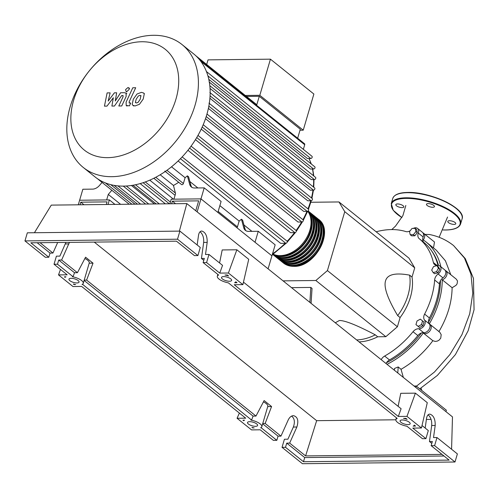 <?xml version="1.0" encoding="UTF-8"?>
<svg xmlns="http://www.w3.org/2000/svg" width="499" height="499" viewBox="0 0 499 499"><rect width="100%" height="100%" fill="white"/><g stroke="black" fill="none" stroke-linecap="round" stroke-linejoin="round"><path stroke-width="0.75" d="M171.612 203.767L172.38 201.153L198.664 200.86L195.751 210.753M175.579 203.723L172.38 201.153M169.878 203.785L171.226 199.213L200.978 198.876L197.149 211.875M268.088 268.836L271.918 255.837L200.978 198.876L173.933 199.182L175.548 193.681L173.477 185.453A73.359 51.915 -51.2 0 0 178.704 182.278M428.597 322.03A75.53 53.449 -51.2 0 0 437.218 301.876A75.53 53.449 -51.2 0 0 440.455 280.7M438.509 265.374A75.53 53.449 -51.2 0 0 431.654 250.922M291.522 287.649L310.827 287.436L309.879 302.388M310.827 287.436L312.037 288.403L311.083 303.355M283.076 280.868L315.861 280.5L327.419 270.589L344.759 211.676L338.977 201.952L408.955 258.133L414.731 267.857L412.018 277.07L409.604 275.136C395.333 272.516 387.318 274.419 385.552 280.85C383.581 287.106 387.629 298.695 397.691 315.618L400.104 317.557L397.391 326.77L385.833 336.688L377.699 336.781L375.285 334.841C356.804 325.142 344.815 320.364 339.32 320.514L335.284 322.784M344.759 211.676L414.731 267.857M327.419 270.589L397.391 326.77M315.861 280.5L385.833 336.688M338.977 201.952L310.852 202.263M377.699 336.781A49.27 34.868 128.8 0 1 359.055 341.877M356.642 339.938A49.27 34.868 -51.2 0 0 375.285 334.841M397.691 315.618A49.27 34.868 -51.2 0 0 409.604 275.136M412.018 277.07A49.27 34.868 128.8 0 1 400.104 317.557M438.421 268.144L436.563 271.656L433.194 272.629L431.685 270.09L433.544 266.578L436.912 265.599L438.421 268.144L439.825 269.267L437.96 272.778L436.563 271.656M437.96 272.778L434.592 273.751L433.194 272.629M439.825 269.267L438.315 266.728L436.912 265.599M415.255 228.399L415.929 231.524L413.403 234.68L410.203 234.717L409.523 231.592L412.049 228.43L415.255 228.399L416.653 229.521L417.332 232.646L415.929 231.524M417.332 232.646L414.806 235.802L413.403 234.68M414.806 235.802L411.6 235.84L410.203 234.717M421.505 324.543L418.193 326.39L415.954 324.606L417.027 320.982L420.333 319.135L422.572 320.919L421.505 324.543L422.903 325.672L419.597 327.512L418.193 326.39M419.597 327.512L415.954 324.606M422.903 325.672L423.969 322.042L422.572 320.919M386.494 362.748A75.53 53.449 -51.2 0 0 421.468 332.952M434.635 280.001L439.463 283.881A6.568 4.647 128.8 0 1 442.937 277.856L438.116 273.982A6.568 4.647 -51.2 0 0 434.635 280.001A75.973 53.761 128.8 0 1 424.605 314.096A6.568 4.647 -51.2 0 0 424.549 320.084A5.477 3.873 128.8 0 1 424.113 325.722A5.477 3.873 128.8 0 1 418.829 328.779A6.568 4.647 -51.2 0 0 413.029 331.71A75.973 53.761 128.8 0 1 384.648 356.055A6.568 4.647 -51.2 0 0 381.205 359.66M439.463 283.881A75.973 53.761 128.8 0 1 429.427 317.975L424.605 314.096M424.549 320.084L429.371 323.957A6.568 4.647 128.8 0 1 429.427 317.975M419.197 238.665L424.025 242.539A6.568 4.647 128.8 0 1 423.14 236.956L418.312 233.083A6.568 4.647 -51.2 0 0 419.197 238.665A75.973 53.761 128.8 0 1 433.388 262.536A6.568 4.647 -51.2 0 0 434.635 264.613A6.568 4.647 -51.2 0 0 437.498 265.356A5.477 3.873 128.8 0 1 439.881 265.973A5.477 3.873 128.8 0 1 438.116 273.982M424.025 242.539A75.973 53.761 128.8 0 1 437.954 265.331M376.152 231.798A75.973 53.761 128.8 0 1 405.849 231.573A6.568 4.647 -51.2 0 0 410.166 230.788M413.029 331.71L417.85 335.584A6.568 4.647 128.8 0 1 423.657 332.652L418.829 328.779M417.85 335.584A75.973 53.761 128.8 0 1 389.476 359.929L384.648 356.055M386.033 363.534A6.568 4.647 128.8 0 1 389.476 359.929M413.272 228.417A5.477 3.873 128.8 0 1 417.557 228.411L422.379 232.285A5.477 3.873 128.8 0 1 423.14 236.956M439.881 265.973L444.703 269.847A5.477 3.873 128.8 0 1 442.937 277.856M429.371 323.957A5.477 3.873 128.8 0 1 428.94 329.596A5.477 3.873 128.8 0 1 423.657 332.652M417.557 228.411A5.477 3.873 128.8 0 1 418.312 233.083M317.863 218.805A28.031 19.835 128.8 0 1 318.481 219.273A28.031 19.835 128.8 0 1 320.433 247.435A28.031 19.835 128.8 0 1 293.537 266.266A28.031 19.835 128.8 0 1 283.382 262.985A28.031 19.835 128.8 0 1 282.796 262.486M273.146 254.191A28.031 19.835 -51.2 0 0 280.263 255.613A28.031 19.835 -51.2 0 0 305.912 238.959A28.031 19.835 -51.2 0 0 307.715 211.22M322.242 225.847A27.152 19.218 128.8 0 1 317.152 251.533A27.152 19.218 128.8 0 1 293.768 265.48A27.152 19.218 128.8 0 1 290.611 265.243M307.983 211.052A28.031 19.835 128.8 0 1 307.646 239.052A28.031 19.835 128.8 0 1 281.467 256.58A28.031 19.835 128.8 0 1 272.872 254.384M272.766 254.459A28.031 19.835 -51.2 0 0 282.677 257.553A28.031 19.835 -51.2 0 0 309.374 239.096A28.031 19.835 -51.2 0 0 308.095 210.952M308.214 211.058A28.031 19.835 128.8 0 1 308.831 211.526A28.031 19.835 128.8 0 1 310.783 239.682A28.031 19.835 128.8 0 1 283.881 258.519A28.031 19.835 128.8 0 1 273.733 255.239A28.031 19.835 128.8 0 1 273.14 254.739M273.733 255.239L274.937 256.205A28.031 19.835 -51.2 0 0 285.091 259.486A28.031 19.835 -51.2 0 0 311.987 240.655A28.031 19.835 -51.2 0 0 310.035 212.493L308.831 211.526M310.627 212.998A28.031 19.835 128.8 0 1 311.245 213.466A28.031 19.835 128.8 0 1 313.191 241.622A28.031 19.835 128.8 0 1 286.295 260.453A28.031 19.835 128.8 0 1 276.147 257.172A28.031 19.835 128.8 0 1 275.554 256.673M276.147 257.172L277.35 258.145A28.031 19.835 -51.2 0 0 287.499 261.426A28.031 19.835 -51.2 0 0 314.401 242.589A28.031 19.835 -51.2 0 0 312.449 214.433L311.245 213.466M313.041 214.932A28.031 19.835 128.8 0 1 313.653 215.4A28.031 19.835 128.8 0 1 315.605 243.556A28.031 19.835 128.8 0 1 288.709 262.393A28.031 19.835 128.8 0 1 278.554 259.112A28.031 19.835 128.8 0 1 277.968 258.613M278.554 259.112L279.764 260.079A28.031 19.835 -51.2 0 0 289.913 263.36A28.031 19.835 -51.2 0 0 316.815 244.529A28.031 19.835 -51.2 0 0 314.863 216.366L313.653 215.4M315.449 216.872A28.031 19.835 128.8 0 1 316.067 217.339A28.031 19.835 128.8 0 1 318.019 245.496A28.031 19.835 128.8 0 1 291.123 264.333A28.031 19.835 128.8 0 1 280.968 261.052A28.031 19.835 128.8 0 1 280.382 260.547M280.968 261.052L282.178 262.019A28.031 19.835 -51.2 0 0 292.327 265.3A28.031 19.835 -51.2 0 0 319.229 246.462A28.031 19.835 -51.2 0 0 317.277 218.306L316.067 217.339M319.828 223.908A27.152 19.218 128.8 0 1 314.744 249.594A27.152 19.218 128.8 0 1 291.354 263.547A27.152 19.218 128.8 0 1 288.197 263.304M317.42 221.974A27.152 19.218 128.8 0 1 312.33 247.654A27.152 19.218 128.8 0 1 288.94 261.607A27.152 19.218 128.8 0 1 285.79 261.364M315.006 220.034A27.152 19.218 128.8 0 1 309.916 245.72A27.152 19.218 128.8 0 1 286.526 259.667A27.152 19.218 128.8 0 1 283.376 259.43M312.592 218.1A27.152 19.218 128.8 0 1 307.503 243.78A27.152 19.218 128.8 0 1 284.112 257.733A27.152 19.218 128.8 0 1 280.962 257.49M310.178 216.161A27.152 19.218 128.8 0 1 305.089 241.847A27.152 19.218 128.8 0 1 281.698 255.794A27.152 19.218 128.8 0 1 278.548 255.557M107.734 157.653A64.62 45.727 -51.2 0 0 175.954 99.126A64.62 45.727 -51.2 0 0 141.847 41.748A64.62 45.727 -51.2 0 0 73.627 100.274A64.62 45.727 -51.2 0 0 107.734 157.653M111.813 176.683A78.836 55.788 -51.2 0 0 187.468 123.715A78.836 55.788 -51.2 0 0 181.979 44.517A78.836 55.788 -51.2 0 0 153.43 35.292A78.836 55.788 -51.2 0 0 77.775 88.261A78.836 55.788 -51.2 0 0 83.264 167.458A78.836 55.788 -51.2 0 0 111.813 176.683M83.264 167.458L95.01 176.889A78.836 55.788 -51.2 0 0 97.305 178.598A78.836 55.788 -51.2 0 0 105.507 182.958A78.836 55.788 -51.2 0 0 114.283 185.397A78.836 55.788 -51.2 0 0 123.559 186.115A78.836 55.788 -51.2 0 0 133.32 185.179A78.836 55.788 -51.2 0 0 143.593 182.534A78.836 55.788 -51.2 0 0 154.428 177.956A78.836 55.788 -51.2 0 0 165.961 171.001A78.836 55.788 -51.2 0 0 181.118 158.002A78.836 55.788 -51.2 0 0 190.337 147.149A78.836 55.788 -51.2 0 0 197.454 136.321A78.836 55.788 -51.2 0 0 202.875 125.511A78.836 55.788 -51.2 0 0 206.779 114.72A78.836 55.788 -51.2 0 0 209.224 103.942A78.836 55.788 -51.2 0 0 210.148 93.188A78.836 55.788 -51.2 0 0 209.38 82.447A78.836 55.788 -51.2 0 0 206.511 71.731A78.836 55.788 -51.2 0 0 198.933 58.982A78.836 55.788 -51.2 0 0 193.724 53.948L181.979 44.517M206.293 71.432L311.95 156.268A1.316 0.929 128.8 0 1 312.043 157.584A1.316 0.929 128.8 0 1 310.783 158.47L307.409 158.507L208.788 79.322M209.118 81.973L314.775 166.803A1.316 0.929 128.8 0 1 314.869 168.126A1.316 0.929 128.8 0 1 313.603 169.005L310.434 169.042L210.035 88.429M209.879 92.533L315.53 177.363A1.316 0.929 128.8 0 1 315.624 178.686A1.316 0.929 128.8 0 1 314.364 179.565L311.239 179.603L209.911 98.247M208.962 103.112L314.62 187.942A1.316 0.929 128.8 0 1 314.707 189.264A1.316 0.929 128.8 0 1 313.447 190.15L310.272 190.181L208.395 108.383M206.212 116.573L311.045 200.741L307.74 200.779L205.507 118.693M202.201 127.045L307.209 211.358L303.691 211.395L201.234 129.129M196.731 137.562L301.876 221.986L298.04 222.03L195.458 139.658M189.614 148.109L294.878 232.634L290.555 232.684L187.923 150.274M180.438 158.694L285.815 243.306L280.681 243.362L178.106 160.996M171.525 166.803L185.092 177.694A73.359 51.915 -51.2 0 0 187.387 175.841L188.597 176.808L190.917 185.391L189.714 184.424A8.757 6.2 -51.2 0 0 191.317 186.963A8.757 6.2 -51.2 0 0 194.491 187.986L204.216 187.88L221.101 201.44L217.87 212.437L200.978 198.876L204.216 187.88M189.876 181.536L197.866 187.948M219.872 205.625L239.14 221.094A73.359 51.915 -51.2 0 0 241.441 219.236L242.645 220.209L244.972 228.792L243.762 227.825A8.757 6.2 -51.2 0 0 245.371 230.363A8.757 6.2 -51.2 0 0 248.539 231.386L258.264 231.28L275.155 244.841L271.918 255.837L255.026 242.277L258.264 231.28M243.924 224.937L251.914 231.349M273.92 249.02L272.298 254.902A1.316 0.929 128.8 0 1 272.036 255.419M149.769 180.151L173.477 199.182M140.169 183.601L165.369 203.835M131.412 185.491L154.409 203.96M297.647 138.229L300.298 129.229L259.28 96.288L246.469 96.432M245.265 95.465L259.811 95.303L303.242 130.177L300.011 130.214M259.811 95.303L270.446 59.169L313.877 94.043L303.242 130.177M270.446 59.169L208.027 59.868L206.673 64.477M256.349 105.064A1.316 0.929 -51.2 0 0 256.099 104.166L195.87 55.801M256.629 105.295L259.28 96.288M191.965 187.393A8.757 6.2 128.8 0 1 190.917 185.391M189.714 184.424L187.387 175.841M246.013 230.794A8.757 6.2 128.8 0 1 244.972 228.792M243.762 227.825L241.441 219.236M160.179 174.775L173.477 185.453M164.782 171.101L181.517 184.543A1.316 0.929 -51.2 0 0 182.559 184.536A1.316 0.929 -51.2 0 0 183.383 183.507L185.092 177.694M236.9 227.725A1.316 0.929 -51.2 0 0 237.43 226.902L239.14 221.094M120.615 204.334L108.283 194.435L106.661 199.931L79.622 200.236L82.853 189.24L92.577 189.127A8.757 6.2 -51.2 0 0 99.488 185.435L102.058 182.422M108.283 194.435L111.832 190.269M128.368 204.247L128.723 203.829M311.045 200.741A1.316 0.929 -51.2 0 0 312.305 199.862A1.316 0.929 -51.2 0 0 312.218 198.54L206.973 114.04M285.815 243.306A1.316 0.929 -51.2 0 0 287.075 242.42A1.316 0.929 -51.2 0 0 286.981 241.104L182.147 156.923M294.878 232.634A1.316 0.929 -51.2 0 0 296.138 231.748A1.316 0.929 -51.2 0 0 296.05 230.432L191.08 146.145M301.876 221.986A1.316 0.929 -51.2 0 0 303.136 221.101A1.316 0.929 -51.2 0 0 303.049 219.785L197.972 135.416M307.209 211.358A1.316 0.929 -51.2 0 0 308.469 210.472A1.316 0.929 -51.2 0 0 308.376 209.156L203.212 124.713M303.355 149.363L304.721 144.741A1.316 0.929 -51.2 0 0 304.502 143.731L198.895 58.938M141.092 95.92L139.994 95.346L138.379 95.951L136.208 99.17L135.379 102.401L136.452 102.969L138.092 102.37L140.275 99.12L140.843 95.577M135.379 102.401L135.634 102.744M137.007 94.037L133.289 99.201L132.21 104.36L132.909 105.339L135.067 105.95L139.464 104.279L143.194 99.089L144.261 93.955L143.569 92.982L141.385 92.365L137.007 94.037M129.603 103.075L129.129 101.883L135.709 87.737L132.79 87.768L126.116 102.12L126.197 105.451L129.422 105.863L130.726 103.062L129.066 102.944M126.79 91.554L129.154 89.527L128.779 87.799L127.969 87.543L125.611 89.57L125.979 91.292L126.79 91.554M122.635 95.515L123.116 96.694L118.812 105.988L121.731 105.956L126.135 96.444L126.041 93.126L124.469 92.695L120.596 92.752L115.263 100.973L116.679 92.795L114.396 92.82L108.196 101.054L110.129 92.87L107.117 92.901L104.447 106.144L106.998 106.112L113.323 97.754L111.895 106.062L114.446 106.031L121.725 95.527L123.172 95.64M106.287 204.496L107.054 201.883L80.776 202.182L80.008 204.79M83.969 204.746L80.776 202.182M108.021 204.478L109.368 199.906L79.622 200.236L78.274 204.808M114.97 204.397L109.368 199.906M429.452 324.063A5.477 3.873 128.8 0 1 430.126 324.462A5.477 3.873 128.8 0 1 429.739 331.13A5.477 3.873 128.8 0 1 423.302 333.026L432.858 340.698C423.901 352.693 413.297 362.23 401.04 369.31L398.208 366.946L394.497 368.468L394.385 370.246M423.302 333.026A77.682 54.971 128.8 0 1 387.024 364.332M430.126 324.462L439.769 332.203L441.185 334.648L440.748 338.16L439.026 340.206L437.28 341.11L435.253 341.435L432.858 340.698M445.239 270.414A5.477 3.873 128.8 0 1 445.913 270.814A5.477 3.873 128.8 0 1 446.599 275.66A5.477 3.873 128.8 0 1 442.251 279.802L452.113 287.723C451.919 302.332 447.503 316.996 438.858 331.704M442.251 279.802A77.682 54.971 128.8 0 1 429.308 323.876M422.915 232.858A5.477 3.873 128.8 0 1 423.589 233.258A5.477 3.873 128.8 0 1 423.221 239.9A77.682 54.971 128.8 0 1 426.059 241.971L436.207 250.124L445.414 260.79L450.803 274.737M426.059 241.971A77.682 54.971 128.8 0 1 440.854 266.753M445.913 270.814L456.279 279.134L457.521 281.043L457.078 283.894L455.943 285.391L452.113 287.723M423.589 233.258L434.492 242.009L433.5 247.947M429.414 234.511L424.992 234.38M401.04 369.31L403.348 377.444M421.805 390.492L421.031 388.072M397.778 372.971L398.208 366.946M445.944 411.644L446.368 410.209L416.203 385.995L414.033 386.014M415.786 387.424L416.203 385.995M454.084 224.407A4.16 1.478 -163.6 0 0 455.78 223.739A4.16 1.478 -163.6 0 0 453.834 221.762A4.16 1.478 -163.6 0 0 449.499 220.726A4.16 1.478 -163.6 0 0 447.796 221.388A4.16 1.478 -163.6 0 0 449.749 223.365A4.16 1.478 -163.6 0 0 454.084 224.407M432.758 207.278A4.16 1.478 -163.6 0 0 434.454 206.617A4.16 1.478 -163.6 0 0 432.502 204.64A4.16 1.478 -163.6 0 0 428.173 203.598A4.16 1.478 -163.6 0 0 426.47 204.266A4.16 1.478 -163.6 0 0 428.423 206.237A4.16 1.478 -163.6 0 0 432.758 207.278M402.107 207.621A4.16 1.478 -163.6 0 0 403.81 206.96A4.16 1.478 -163.6 0 0 401.857 204.983A4.16 1.478 -163.6 0 0 397.522 203.941A4.16 1.478 -163.6 0 0 395.826 204.609A4.16 1.478 -163.6 0 0 397.778 206.58A4.16 1.478 -163.6 0 0 402.107 207.621M255.463 426.321A5.258 1.865 16.4 0 1 249.987 425.005A5.258 1.865 16.4 0 1 247.523 422.51A5.258 1.865 16.4 0 1 249.668 421.674A5.258 1.865 16.4 0 1 255.145 422.984A5.258 1.865 16.4 0 1 257.609 425.479A5.258 1.865 16.4 0 1 255.463 426.321M76.908 282.952A5.258 1.865 16.4 0 1 71.432 281.642A5.258 1.865 16.4 0 1 68.968 279.147A5.258 1.865 16.4 0 1 71.114 278.305A5.258 1.865 16.4 0 1 76.59 279.621A5.258 1.865 16.4 0 1 79.054 282.116A5.258 1.865 16.4 0 1 76.908 282.952M408.026 424.612A5.258 1.865 16.4 0 1 402.55 423.295A5.258 1.865 16.4 0 1 400.086 420.807A5.258 1.865 16.4 0 1 402.231 419.965A5.258 1.865 16.4 0 1 407.708 421.281A5.258 1.865 16.4 0 1 410.172 423.77A5.258 1.865 16.4 0 1 408.026 424.612M229.471 281.249A5.258 1.865 16.4 0 1 223.995 279.933A5.258 1.865 16.4 0 1 221.531 277.438A5.258 1.865 16.4 0 1 223.677 276.596A5.258 1.865 16.4 0 1 229.153 277.912A5.258 1.865 16.4 0 1 231.617 280.407A5.258 1.865 16.4 0 1 229.471 281.249M48.808 257.241L30.832 242.807L176.459 241.179L194.435 255.613L197.903 255.569L177.513 239.202L24.95 240.911L45.34 257.278L48.808 257.241L50.031 253.08L52.944 253.043L57.672 242.508M69.423 242.377L61.627 260.016L58.72 260.054L57.491 264.214L54.023 264.252L56.406 256.162L59.874 256.124L65.905 242.414M197.167 244.978L198.502 235.403C198.964 232.628 200.055 231.168 201.771 231.018C205.513 232.21 207.322 235.996 207.185 242.377L205.501 254.496L208.969 254.453L206.592 262.549L203.124 262.586L204.347 258.42L201.44 258.457L203.667 242.42C203.991 237.755 202.8 234.193 200.105 231.723M197.903 255.569L200.286 247.479L179.896 231.112L27.333 232.815L24.95 240.911M61.627 260.016L77.426 272.704L74.513 272.735L73.066 276.72L57.491 264.214M84.206 280.107L86.608 280.076L93.02 263.173L85.572 257.191L77.426 272.704M86.608 280.076L255.981 416.066L264.127 400.56L271.575 406.535L265.162 423.445L280.962 436.126L288.185 420.033C289.532 417.251 291.279 415.779 293.424 415.63C297.678 416.815 298.826 420.607 296.874 427.013L289.645 443.1L305.6 455.911L316.653 420.676L395.844 419.79M94.249 242.096L316.653 420.676M40.063 242.701L52.944 253.043M54.023 264.252L67.178 274.812L58.508 274.912L72.985 286.532L81.655 286.438L245.733 418.181L237.062 418.274L251.54 429.901L260.21 429.801L273.358 440.361L276.826 440.324L261.251 427.818L260.59 427.83A9.637 3.424 -163.6 0 0 261.807 426.714A9.637 3.424 -163.6 0 0 250.953 420.096L251.621 420.083L82.697 284.455L82.036 284.461A9.637 3.424 -163.6 0 0 83.252 283.351A9.637 3.424 -163.6 0 0 72.399 276.727L73.066 276.72M74.513 272.735L58.72 260.054M425.185 428.061L426.52 418.486C426.982 415.711 428.073 414.251 429.789 414.101C433.531 415.293 435.34 419.079 435.203 425.46L433.525 437.579L436.987 437.536L434.61 445.632L431.142 445.669L432.365 441.503L429.458 441.54L431.803 443.418M429.458 441.54L431.685 425.504C432.009 420.838 430.818 417.276 428.123 414.806M201.44 258.457L203.785 260.335M203.124 262.586L218.649 275.055A9.637 3.424 -163.6 0 0 217.333 276.203A9.637 3.424 -163.6 0 0 228.374 282.858L397.204 418.418A9.637 3.424 -163.6 0 0 395.888 419.565A9.637 3.424 -163.6 0 0 406.928 426.227L422.453 438.696L425.921 438.652L412.773 428.098L421.443 427.999L406.959 416.372L398.296 416.472L234.218 284.729L242.888 284.63L228.411 273.009L219.741 273.103L206.592 262.549M236.994 282.727L234.599 282.752A9.637 3.424 -163.6 0 0 235.784 281.748L236.994 282.727M405.918 418.355L407.134 419.335A9.637 3.424 -163.6 0 0 403.516 418.387L405.918 418.355M415.548 426.09L413.153 426.121A9.637 3.424 -163.6 0 0 414.332 425.117L415.548 426.09M227.363 274.993L228.579 275.966A9.637 3.424 -163.6 0 0 224.968 275.018L227.363 274.993M64.396 276.814L65.987 276.795A9.637 3.424 -163.6 0 0 65.088 277.369L64.396 276.814M243.643 420.732L242.963 420.183L244.541 420.164A9.637 3.424 -163.6 0 0 243.643 420.732L243.824 420.17M251.914 427.369A9.637 3.424 -163.6 0 0 254.172 427.899L252.6 427.917L251.914 427.369M74.033 284.549L73.341 284A9.637 3.424 -163.6 0 0 75.623 284.53L74.033 284.549L74.108 284.199M177.513 239.202L179.896 231.112M219.741 273.103L222.554 265.362L208.969 254.453M276.826 440.324L278.049 436.157L280.962 436.126M289.645 443.1L286.738 443.137L285.509 447.297L282.041 447.335L284.424 439.245L287.892 439.207L293.356 427.05C295.121 422.054 294.541 418.405 291.616 416.097M425.921 438.652L428.304 430.562L422.011 425.516M282.041 447.335L302.431 463.708L454.994 461.999L434.61 445.632M454.994 461.999L457.377 453.909L436.987 437.536M431.142 445.669L449.119 460.103L303.486 461.731L285.509 447.297M444.023 456.011L304.714 457.571L303.486 461.731M304.714 457.571L286.738 443.137M265.162 423.445L262.761 423.47M278.049 436.157L262.661 423.807M441.995 454.383L305.6 455.911M252.7 427.574L252.6 427.917M251.621 420.083L253.068 416.104L255.981 416.066M426.383 419.447L431.074 419.397M50.031 253.08L37.151 242.739M93.02 263.173L89.178 263.21A9.637 3.424 -163.6 0 0 89.24 263.004A9.637 3.424 -163.6 0 0 84.88 258.507M82.697 284.455L82.797 284.018M261.251 427.818L261.351 427.387M267.732 406.579L271.575 406.535M267.714 406.579A9.637 3.424 -163.6 0 0 267.795 406.373A9.637 3.424 -163.6 0 0 263.435 401.876M253.068 416.104L84.113 280.438M65.088 277.369L65.25 276.808M228.411 273.009L236.857 249.781L222.205 249.949L219.579 262.973M236.857 249.781L248.727 259.312L242.888 284.63M406.959 416.372L415.411 393.15L400.753 393.312L398.133 406.336M415.411 393.15L427.281 402.681L421.443 427.999M398.296 416.472L401.109 408.731L243.462 282.147M60.491 269.448L58.508 274.912M34.419 232.74L51.278 205.114L186.832 203.592L179.378 231.118M237.062 418.274L239.37 413.072M451.576 449.25L452.481 416.89L186.832 203.592M436.937 265.387L433.388 262.536M272.604 253.866A73.359 51.915 -51.2 0 0 285.154 243.312M287.143 241.285A73.359 51.915 -51.2 0 0 294.522 232.64M296.113 230.488A73.359 51.915 -51.2 0 0 301.633 221.986M302.93 219.691A73.359 51.915 -51.2 0 0 306.972 211.358M308.002 208.85A73.359 51.915 -51.2 0 0 310.509 201.54A73.359 51.915 -51.2 0 0 310.74 200.748M311.482 197.953A73.359 51.915 -51.2 0 0 312.985 190.15M313.36 186.938A73.359 51.915 -51.2 0 0 313.64 179.578M313.441 175.685A73.359 51.915 -51.2 0 0 312.474 169.018M311.089 163.84A73.359 51.915 -51.2 0 0 308.943 158.489M166.94 170.309L183.383 183.507M218.163 211.433L237.43 226.902M155.757 177.27L175.374 193.019M208.838 106.156L313.447 190.15L311.919 198.303M207.908 75.873L310.783 158.47M210.073 95.827L314.364 179.565M209.811 85.666L313.603 169.005M135.485 184.761L159.324 203.904M145.303 181.929L170.384 202.07M126.303 186.015L148.727 204.022M117.895 185.877L140.599 204.11M110.697 184.63L135.036 204.172M200.785 61.296L304.721 144.741M419.778 388.858L437.355 375.441L455.419 354.571L468.156 330.743L474.05 309.754L473.47 278.392L465.274 258.601L453.603 245.595L464.45 258.039L470.987 274.269L472.784 293.262L469.702 313.834L461.924 334.692L449.923 354.515L434.436 372.048L416.434 386.176M401.876 217.589L393.237 210.335L391.26 203.58A36.134 12.831 16.4 0 1 406.011 197.797A36.134 12.831 16.4 0 1 443.642 206.836A36.134 12.831 16.4 0 1 460.583 223.982C459.124 227.875 454.127 229.883 445.588 230.008L442.993 229.977M443.012 229.933A35.691 12.675 -163.6 0 0 445.47 229.964A35.691 12.675 -163.6 0 0 454.065 213.859A35.691 12.675 -163.6 0 0 406.136 198.384A35.691 12.675 -163.6 0 0 401.901 217.552M462.08 218.874A36.134 12.831 -163.6 0 0 445.145 201.733A36.134 12.831 -163.6 0 0 407.515 192.689A36.134 12.831 -163.6 0 0 392.763 198.471C394.216 194.585 399.219 192.577 407.752 192.446C430.331 191.635 466.434 208.57 462.08 218.874L460.583 223.982M407.87 192.495A35.691 12.675 16.4 0 1 460.714 213.21M65.338 243.967L68.856 243.93M203.667 242.42L207.185 242.377M293.356 427.05L296.874 427.013M431.685 425.504L435.203 425.46M318.481 219.273C334.891 230.644 315.243 267.464 293.774 266.36C289.732 266.385 286.264 265.262 283.382 262.985M311.295 200.71L308.463 209.237M307.652 211.252L303.311 220.277M302.45 221.818L296.294 231.324M295.452 232.465L287.187 242.152M286.102 243.256L272.342 254.752M156.212 203.935L132.94 185.248M169.373 203.792L143.101 182.696M175.068 195.309L153.829 178.255M123.278 186.121L145.614 204.054M114.096 185.36L137.487 204.147M105.414 182.921L131.923 204.21M97.286 178.586L129.235 204.241M313.752 187.25L313.99 179.571M313.777 175.954L312.705 169.018M311.326 164.034L309.056 158.489M144.379 93.637L143.569 92.982M133.72 105.994L132.909 105.339M127.014 106.106L126.197 105.451M126.796 91.947L125.979 91.292M129.597 88.454L128.779 87.799M126.852 93.775L126.041 93.126M439.132 237.293L447.553 217.04M405.824 205.482L402.893 215.63L395.495 226.134L391.79 229.571M453.597 245.589C446.524 239.957 438.446 236.264 429.365 234.499M391.26 203.58L392.763 198.471M89.24 263.004L83.252 283.351M217.857 274.419L217.333 276.203M396.412 417.782L395.888 419.565M267.795 406.373L261.807 426.714"/></g></svg>
